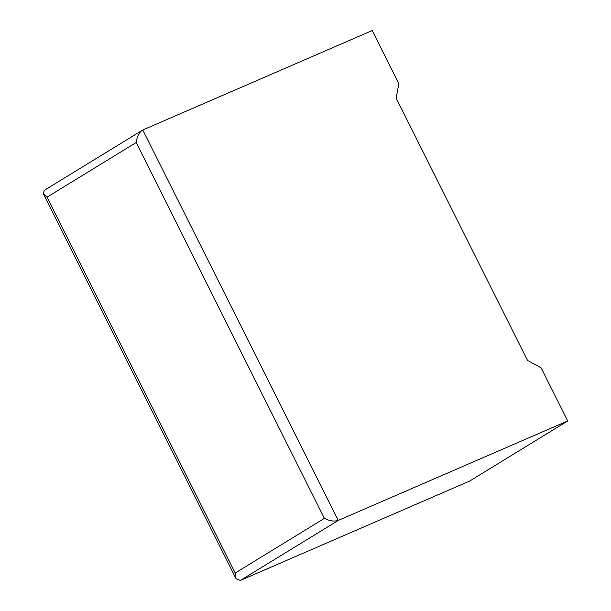 <?xml version="1.0" encoding="UTF-8"?>
<svg xmlns="http://www.w3.org/2000/svg" width="611" height="611" viewBox="0 0 611 611"><rect width="100%" height="100%" fill="white"/><g stroke="black" fill="none" stroke-linecap="round" stroke-linejoin="round"><path stroke-width="0.92" d="M541.086 367.784L567.711 420.956L338.273 520.419L240.352 580.45L236.052 578.701L235.22 573.026L324.395 518.349C329.604 520.969 334.232 521.657 338.273 520.419L142.768 130.013L372.214 30.55L398.838 83.722L396.157 98.081L527.545 360.459L541.086 367.784M240.352 580.45L469.798 480.987L567.711 420.956M324.395 518.349L136.192 142.516C137.001 136.345 139.193 132.175 142.768 130.013L44.259 190.349L43.289 193.748L47.016 197.185L235.22 573.026M136.192 142.516L47.016 197.185M236.052 578.701L43.289 193.748"/></g></svg>
